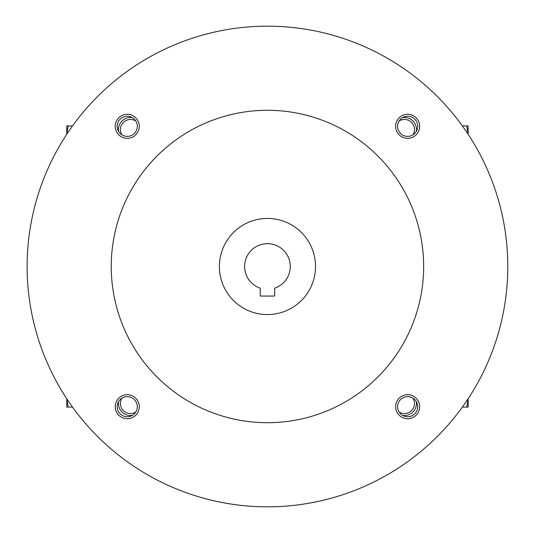 <?xml version="1.0" encoding="UTF-8"?>
<svg xmlns="http://www.w3.org/2000/svg" width="533" height="533" viewBox="0 0 533 533"><rect width="100%" height="100%" fill="white"/><g stroke="black" fill="none" stroke-linecap="round" stroke-linejoin="round"><path stroke-width="0.8" d="M399.104 120.978A10.067 10.067 0 0 1 412.968 134.842M402.495 117.653A12.019 12.019 0 0 1 416.293 131.451M132.404 117.653A12.019 12.019 0 0 0 118.606 131.451M416.293 401.549A12.019 12.019 0 0 1 402.495 415.347M118.606 401.549A12.019 12.019 0 0 0 132.404 415.347M121.924 398.158A10.067 10.067 0 0 0 135.788 412.022M412.968 398.158A10.067 10.067 0 0 1 399.104 412.022M135.788 120.978A10.067 10.067 0 0 0 121.924 134.842M274.655 296.062L260.237 296.062L260.237 288.16A22.832 22.832 0 0 1 249.011 253.035A22.832 22.832 0 0 1 285.888 253.035A22.832 22.832 0 0 1 274.655 288.16L274.655 296.062M27.123 266.5A240.323 240.323 0 0 0 387.611 474.63A240.323 240.323 0 0 0 387.611 58.37A240.323 240.323 0 0 0 27.123 266.5M111.237 266.5A156.209 156.209 0 0 0 345.551 401.782A156.209 156.209 0 0 0 345.551 131.218A156.209 156.209 0 0 0 111.237 266.5M395.626 126.301A12.019 12.019 0 0 0 413.655 136.708A12.019 12.019 0 0 0 413.655 115.894A12.019 12.019 0 0 0 395.626 126.301M115.235 406.699A12.019 12.019 0 0 0 133.257 417.106A12.019 12.019 0 0 0 133.257 396.292A12.019 12.019 0 0 0 115.235 406.699M115.235 126.301A12.019 12.019 0 0 0 133.257 136.708A12.019 12.019 0 0 0 133.257 115.894A12.019 12.019 0 0 0 115.235 126.301M395.626 406.699A12.019 12.019 0 0 0 413.655 417.106A12.019 12.019 0 0 0 413.655 396.292A12.019 12.019 0 0 0 395.626 406.699M219.383 266.5A48.063 48.063 0 0 0 291.478 308.127A48.063 48.063 0 0 0 291.478 224.873A48.063 48.063 0 0 0 219.383 266.5M397.578 406.699A10.067 10.067 0 0 0 412.675 415.414A10.067 10.067 0 0 0 412.675 397.978A10.067 10.067 0 0 0 397.578 406.699M117.187 126.301A10.067 10.067 0 0 0 132.284 135.022A10.067 10.067 0 0 0 132.284 117.586A10.067 10.067 0 0 0 117.187 126.301M117.187 406.699A10.067 10.067 0 0 0 132.284 415.414A10.067 10.067 0 0 0 132.284 397.978A10.067 10.067 0 0 0 117.187 406.699M397.578 126.301A10.067 10.067 0 0 0 412.675 135.022A10.067 10.067 0 0 0 412.675 117.586A10.067 10.067 0 0 0 397.578 126.301M66.778 407.092L66.778 398.737L68.171 407.092L66.778 407.092M72.535 407.092L68.171 407.092M68.171 125.908L66.785 134.249L66.778 125.908L72.535 125.908M466.721 407.092L468.114 398.751L468.121 407.092L462.358 407.092M468.121 125.908L468.121 134.263L466.721 125.908L468.121 125.908M462.358 125.908L466.721 125.908"/></g></svg>
